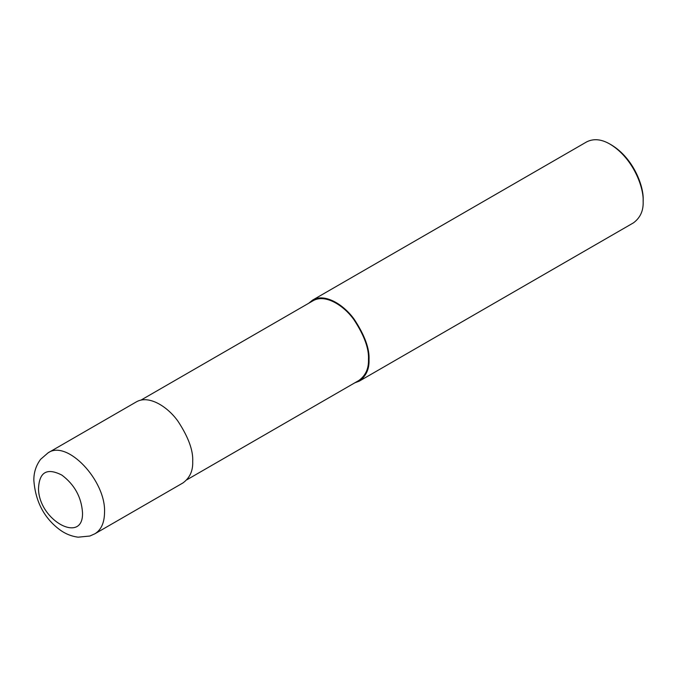 <?xml version="1.0" encoding="UTF-8"?>
<svg xmlns="http://www.w3.org/2000/svg" width="677" height="677" viewBox="0 0 677 677"><rect width="100%" height="100%" fill="white"/><g stroke="black" fill="none" stroke-linecap="round" stroke-linejoin="round"><path stroke-width="1.02" d="M82.492 512.404C81.375 497.053 74.504 484.622 61.869 475.102C46.823 467.426 39.038 472.131 38.496 489.209C39.461 521.231 83.906 544.63 82.492 512.404M94.856 533.806L183.01 482.904C189.856 477.852 193.08 470.718 192.7 461.502C193.317 450.569 188.418 437.164 178.009 421.289C167.651 406.581 148.61 394.589 136.263 401.926L48.092 452.828L40.595 459.328C36.008 465.539 33.765 472.521 33.85 480.281C35.416 501.302 43.92 517.693 59.356 529.439C65.043 533.713 71.305 536.294 78.143 537.183L89.863 536.023L94.873 533.798C101.186 529.913 104.402 522.788 104.537 512.404C106.061 480.602 67.04 439.398 48.101 452.828M186.877 479.781L358.945 380.432C365.673 375.464 368.847 368.449 368.474 359.385C369.075 348.638 364.26 335.453 354.029 319.84C343.84 305.378 325.121 293.581 312.977 300.8L140.901 400.149M354.697 382.886L359.335 381.109C366.172 376.048 369.405 368.914 369.024 359.707C369.642 348.773 364.742 335.369 354.333 319.485C343.975 304.785 324.935 292.786 312.579 300.123L308.72 303.254M359.335 381.109L633.469 222.843C640.307 217.782 643.531 210.649 643.15 201.441C643.937 187.893 633.444 158.291 610.087 144.176C601.489 139.14 593.695 138.37 586.714 141.857L312.579 300.123M643.15 201.441L643.15 199.85C643.903 186.869 633.85 158.494 611.466 144.971L610.087 144.176M368.474 359.385L369.024 359.707"/></g></svg>

